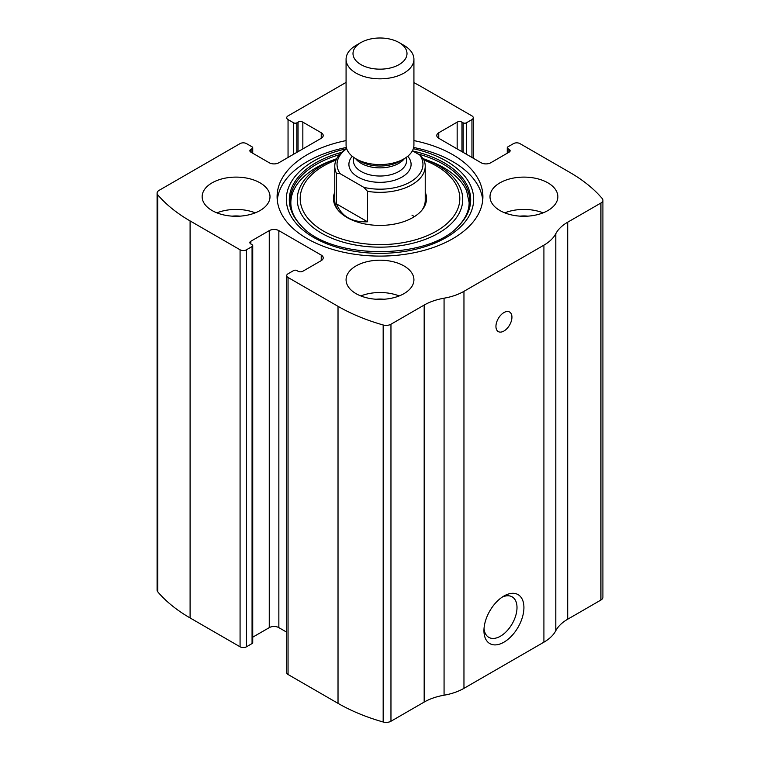 <?xml version="1.0" encoding="UTF-8"?>
<svg xmlns="http://www.w3.org/2000/svg" width="760" height="760" viewBox="0 0 760 760"><rect width="100%" height="100%" fill="white"/><g stroke="black" fill="none" stroke-linecap="round" stroke-linejoin="round"><path stroke-width="1.14" d="M438.767 132.753L438.767 138.291A6.783 3.914 0 0 1 436.781 135.527A6.783 3.914 0 0 1 438.767 132.753L457.159 122.132A3.391 1.957 0 0 1 461.956 122.132L463.153 122.825A2.261 1.302 0 0 0 466.355 122.825L471.95 119.596A4.522 2.612 0 0 0 473.28 117.752A4.522 2.612 0 0 0 471.95 115.9L421.981 87.048A169.623 97.926 0 0 0 413.924 82.697M250.866 149.368L250.866 152.142A3.391 1.957 0 0 1 249.869 150.755A3.391 1.957 0 0 1 250.866 149.368L252.063 148.684A2.261 1.302 0 0 0 252.728 147.754A2.261 1.302 0 0 0 252.063 146.832L246.468 143.602A4.522 2.612 0 0 0 240.075 143.602L159.087 190.361A6.783 3.914 0 0 0 157.092 193.125A6.783 3.914 0 0 0 157.795 194.855A169.623 97.926 0 0 0 190.095 220.932L240.075 249.784A4.522 2.612 0 0 0 246.468 249.784L246.468 646.798L252.063 643.568A2.261 1.302 0 0 0 252.728 642.646L252.728 245.623A2.261 1.302 0 0 0 252.063 244.701L250.866 244.008A3.391 1.957 0 0 1 249.869 242.62A3.391 1.957 0 0 1 250.866 241.243L250.866 244.008M321.233 260.632A6.783 3.914 0 0 0 323.219 257.858A6.783 3.914 0 0 0 321.233 255.084L321.233 260.632L302.841 271.244A3.391 1.957 0 0 1 298.043 271.244L296.846 270.55A2.261 1.302 0 0 0 293.645 270.55L288.049 273.79A4.522 2.612 0 0 0 286.719 275.633L286.719 672.647A4.522 2.612 0 0 0 288.049 674.5L338.019 703.351A169.623 97.926 0 0 0 383.173 722A6.783 3.914 0 0 0 390.963 721.25L424.175 702.078A47.49 27.417 0 0 1 444.068 695.21A47.49 27.417 0 0 0 463.961 688.341L543.913 642.181A47.49 27.417 0 0 0 555.807 630.695A47.49 27.417 0 0 1 567.701 619.219L600.913 600.039A6.783 3.914 0 0 0 602.908 597.274L602.908 200.25A6.783 3.914 0 0 0 602.205 198.522A169.623 97.926 0 0 0 569.905 172.453L519.925 143.602A4.522 2.612 0 0 0 513.532 143.602L507.936 146.832A2.261 1.302 0 0 0 507.272 147.754A2.261 1.302 0 0 0 507.936 148.684L507.936 152.836M286.719 275.633A4.522 2.612 0 0 0 288.049 277.476L338.019 306.327A169.623 97.926 0 0 0 383.173 324.985A6.783 3.914 0 0 0 390.963 324.235L424.175 305.064L424.175 702.078M346.075 82.403L288.049 115.9A4.522 2.612 0 0 0 286.719 117.752A4.522 2.612 0 0 0 288.049 119.596L288.049 157.453M157.092 193.125L157.092 590.149A6.783 3.914 0 0 0 157.795 591.878A169.623 97.926 0 0 0 190.095 617.947L240.075 646.798A4.522 2.612 0 0 0 246.468 646.798M602.908 200.25A6.783 3.914 0 0 1 600.913 203.024L567.701 222.195A47.49 27.417 0 0 0 555.807 233.681A47.49 27.417 0 0 1 543.913 245.166L463.961 291.327A47.49 27.417 0 0 1 444.068 298.195A47.49 27.417 0 0 0 424.175 305.064M503.937 642.181A28.272 16.321 -60 0 1 483.949 630.639A28.272 16.321 -60 0 1 503.937 596.02A28.272 16.321 -60 0 1 523.925 607.553A28.272 16.321 -60 0 1 503.937 642.181M503.937 331.027A11.305 6.526 -60 0 1 498.284 331.588A11.305 6.526 -60 0 1 498.284 318.535A11.305 6.526 -60 0 1 509.589 312.008A11.305 6.526 -60 0 1 511.328 321.062A11.305 6.526 -60 0 1 503.937 331.027M346.075 140.6A102.904 59.413 0 0 0 277.096 196.688A102.904 59.413 0 0 0 307.24 238.697A102.904 59.413 0 0 0 419.377 251.579A102.904 59.413 0 0 0 482.904 196.688A102.904 59.413 0 0 0 452.76 154.679A102.904 59.413 0 0 0 413.924 140.6M547.913 182.846A33.925 19.589 180 0 1 557.85 196.688A33.925 19.589 180 0 1 523.925 216.277A33.925 19.589 180 0 1 490 196.688A33.925 19.589 180 0 1 510.948 178.6A33.925 19.589 180 0 1 547.913 182.846M260.062 182.846A33.925 19.589 180 0 1 269.999 196.688A33.925 19.589 180 0 1 236.075 216.277A33.925 19.589 180 0 1 202.15 196.688A33.925 19.589 180 0 1 223.089 178.6A33.925 19.589 180 0 1 260.062 182.846M403.987 265.933A33.925 19.589 180 0 1 413.924 279.784A33.925 19.589 180 0 1 380 299.373A33.925 19.589 180 0 1 346.075 279.784A33.925 19.589 180 0 1 367.013 261.697A33.925 19.589 180 0 1 403.987 265.933M438.767 138.291L481.147 162.763A6.783 3.914 0 0 0 490.742 162.763L509.133 152.142A3.391 1.957 0 0 0 510.131 150.755A3.391 1.957 0 0 0 509.133 149.368L507.936 148.684M250.866 152.142L269.258 162.763A6.783 3.914 0 0 0 278.853 162.763L321.233 138.291A6.783 3.914 0 0 0 323.219 135.527A6.783 3.914 0 0 0 321.233 132.753L302.841 122.132A3.391 1.957 0 0 0 298.043 122.132L296.846 122.825A2.261 1.302 0 0 1 293.645 122.825L288.049 119.596M252.728 245.623A2.261 1.302 0 0 1 252.063 246.553L246.468 249.784M321.233 255.084L278.853 230.622A6.783 3.914 0 0 0 269.258 230.622L250.866 241.243M286.719 632.187L278.853 627.636A6.783 3.914 0 0 0 269.258 627.636L252.728 637.184M502.122 597.16A23.37 13.499 -60 0 1 512.164 596.856A23.37 13.499 -60 0 1 515.745 615.591A23.37 13.499 -60 0 1 500.479 636.186A23.37 13.499 -60 0 1 488.784 637.345A23.37 13.499 -60 0 1 484.025 628.501M360.829 295.944A33.925 19.589 180 0 1 399.171 295.944M376.086 299.24A22.619 13.053 180 0 1 383.914 299.24M216.904 212.847A33.925 19.589 180 0 1 255.246 212.847M232.161 216.144A22.619 13.053 180 0 1 239.989 216.144M504.754 212.847A33.925 19.589 180 0 1 543.096 212.847M520.011 216.144A22.619 13.053 180 0 1 527.839 216.144M413.649 147.468A102.904 59.413 180 0 1 452.76 161.605A102.904 59.413 180 0 1 482.724 200.155M277.276 200.155A102.904 59.413 180 0 1 346.351 147.468M423.168 158.659L428.64 160.664A90.335 52.155 180 0 1 443.878 167.741M425.229 192.214A46.541 26.866 180 0 1 422.484 209.504A46.541 26.866 180 0 1 380 225.406A46.541 26.866 180 0 1 337.516 209.504A46.541 26.866 180 0 1 334.77 192.214M412.414 150.774L419.815 155.049L423.472 159.001A45.229 26.115 180 0 1 425.229 166.221L425.229 200.383A45.229 26.115 180 0 1 421.857 210.273M338.143 210.273A45.229 26.115 180 0 1 334.77 200.383L334.77 166.221A45.229 26.115 180 0 1 346.655 148.58M411.986 215.156A45.229 26.115 180 0 1 414.371 216.648M419.815 155.049A42.968 24.804 180 0 1 410.381 181.916A42.968 24.804 180 0 1 363.85 187.368L340.185 173.698A42.968 24.804 180 0 1 346.693 148.703M340.185 173.698L336.528 173.441A45.229 26.115 180 0 1 334.77 166.221M425.229 166.221A45.229 26.115 180 0 1 367.498 191.32L363.85 187.368M367.498 191.32L367.498 221.787L336.528 203.908C341.563 216.448 351.88 222.414 367.498 221.787M336.528 173.441L336.528 203.908M403.987 45.4L399.085 42.56A26.989 15.58 180 0 1 399.085 64.6A26.989 15.58 180 0 1 360.915 64.6A26.989 15.58 180 0 1 360.915 42.56A26.989 15.58 180 0 1 399.085 42.56L403.987 45.391A33.925 19.589 180 0 1 403.987 45.4A33.925 19.589 180 0 1 413.924 59.242A33.925 19.589 180 0 1 380 78.831A33.925 19.589 180 0 1 346.075 59.242A33.925 19.589 180 0 1 356.012 45.4L360.915 42.56M413.924 59.242L413.924 144.989A33.925 19.589 180 0 1 403.987 158.84A33.925 19.589 180 0 1 356.012 158.84A33.925 19.589 180 0 1 346.075 144.989L346.075 59.242M338.019 306.327L338.019 703.351M288.049 277.476L288.049 674.5M157.795 194.855L157.795 591.878M190.095 220.932L190.095 617.947M240.075 249.784L240.075 646.798M383.173 324.985L383.173 722M390.963 324.235L390.963 721.25M444.068 298.195L444.068 695.21M463.961 291.327L463.961 688.341M543.913 245.166L543.913 642.181M555.807 233.681L555.807 630.695M567.701 222.195L567.701 619.219M600.913 203.024L600.913 600.039M509.133 149.368L509.133 152.142M457.159 122.132L457.159 148.912M461.956 122.132L461.956 151.677M463.153 122.825L463.153 152.37M466.355 122.825L466.355 154.223M471.95 119.596L471.95 157.453M293.645 122.825L293.645 154.223M296.846 122.825L296.846 152.37M298.043 122.132L298.043 151.677M302.841 122.132L302.841 148.912M321.233 132.753L321.233 138.291M252.063 148.684L252.063 152.836M278.853 230.622L278.853 627.636M269.258 230.622L269.258 627.636M252.063 246.553L252.063 643.568M413.307 148.713A93.67 54.083 180 0 1 446.234 161.025A93.67 54.083 180 0 1 436.411 242.44A93.67 54.083 180 0 1 298.12 225.53A93.67 54.083 180 0 1 346.294 148.808M412.775 150.983A90.687 52.354 180 0 1 444.125 162.782A90.687 52.354 180 0 1 458.793 225.73L458.793 225.73C428.801 260.243 331.236 260.262 301.207 225.73L301.207 225.73A90.687 52.354 180 0 1 341.677 152.351M417.905 153.947A89.737 51.813 180 0 1 443.46 164.274A89.737 51.813 180 0 1 458.375 226.148M301.625 226.148A89.737 51.813 180 0 1 339.406 154.698M424.536 159.153A82.726 47.757 180 0 1 438.491 165.632A82.726 47.757 180 0 1 434.122 235.524A82.726 47.757 180 0 1 313.69 227.952A82.726 47.757 180 0 1 335.464 159.153L331.36 160.664C291.65 175.361 279.623 204.744 302.034 226.565M423.956 160.075A79.819 46.084 180 0 1 436.44 165.956A79.819 46.084 180 0 1 432.516 233.244A79.819 46.084 180 0 1 316.492 226.451A79.819 46.084 180 0 1 336.043 160.075M407.74 156.266A31.093 17.955 180 0 1 380 182.333A31.093 17.955 180 0 1 352.26 156.266M403.987 158.84L399.731 161.3A27.901 16.102 180 0 1 360.269 161.3L356.012 158.84M404.405 158.593A26.571 15.342 180 0 1 380 167.865A26.571 15.342 180 0 1 355.594 158.593M406.572 157.168L406.572 160.683A26.571 15.342 180 0 1 380 176.025A26.571 15.342 180 0 1 353.428 160.683L353.428 157.168M507.272 147.754L507.272 153.216M473.28 117.752L473.28 158.213M252.728 147.754L252.728 153.216M428.64 160.664L443.726 167.666C455.212 174.43 462.84 182.153 466.621 190.836L469.129 202.559C469.138 210.852 465.414 218.851 457.966 226.565L458.793 225.73M335.464 159.153L336.68 158.716"/></g></svg>
